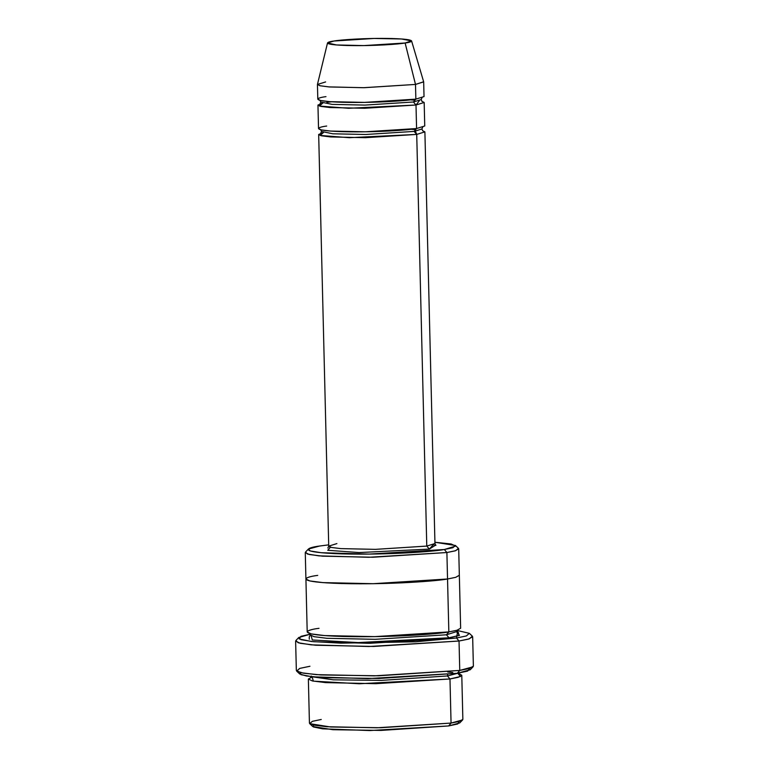 <?xml version="1.0" encoding="UTF-8"?>
<svg xmlns="http://www.w3.org/2000/svg" width="769" height="769" viewBox="0 0 769 769"><rect width="100%" height="100%" fill="white"/><g stroke="black" fill="none" stroke-linecap="round" stroke-linejoin="round"><path stroke-width="1.15" d="M435.571 545.134L429.352 549.095L359.123 552.565L327.748 550.287L330.449 547.192L327.748 550.287L359.123 552.565L429.352 549.095L426.776 546.086L375.474 549.354L340.734 548.614L331.477 547.451L328.728 546.134L336.899 543.587M469.821 668.328L467.61 671.097L457.334 673.288L470.215 669.78L473.089 666.79L459.756 670.424L457.334 673.288L367.88 678.623L312.637 676.816L301.006 674.692L299.997 672.481M298.785 637.491L295.911 640.49L298.132 642.749L311.349 644.864L368.899 646.508L459.035 641.019L373.532 646.45L315.626 645.229L300.208 643.297L295.623 641.096L296.344 670.501L300.929 672.702L316.338 674.634L374.253 675.855L459.756 670.424L459.035 641.019L459.756 670.424L469.148 668.53L473.377 666.175L472.656 636.77L468.427 639.126L459.035 641.019L456.469 638.01L369.331 643.317L313.704 641.721L300.929 639.683L298.785 637.491L310.138 634.233L300.948 636.338L299.141 638.924L311.522 641.509L340.955 643.144L415.702 641.798L456.469 638.01L457.834 630.618L469.33 633.329L466.379 635.934L456.469 638.01L459.035 641.019L469.282 638.866L472.339 636.174L469.33 633.329M459.343 575.25L455.681 577.346L447.539 578.99L446.895 552.526L447.539 578.99L455.681 577.346L459.343 575.308L458.699 548.845L455.037 550.883L446.895 552.526L444.328 549.518L369.207 554.093L321.259 552.719L310.243 550.96L308.388 549.076L319.5 546.048L328.699 544.856L319.5 546.048C305.495 547.768 296.94 552.526 342.599 553.891C389.325 555.093 435.331 551.373 444.328 549.518L446.895 552.526L455.777 550.662L458.42 548.326L455.411 545.481L452.864 547.72L444.328 549.518L455.671 546.067L451.134 543.991L434.918 542.251L455.411 545.481M459.055 721.476L457.747 723.965L448.635 725.946L459.747 722.918L462.611 719.928L451.057 723.071L448.635 725.946L369.87 730.55L322.615 728.839L313.425 726.955L313.348 725.032M459.199 673.731L461.784 675.288L458.122 677.326L449.98 678.969L451.057 723.071L459.199 721.428L462.861 719.399L461.784 675.288M308.359 679.037L309.436 723.148L313.416 725.052L326.777 726.724L376.964 727.782L451.057 723.071L449.98 678.969L375.887 683.679L325.691 682.612L312.339 680.94L308.359 679.037L312.176 676.96L313.319 681.142L359.248 683.756L449.98 678.969L447.414 675.951L458.276 673.144L447.414 675.951L449.98 678.969L460.487 676.499L457.872 673.394M452.797 672.539L447.625 671.971M447.414 675.951L381.289 680.402L333.313 679.825L311.762 676.72L333.313 679.825L381.289 680.402L447.414 675.951L447.683 674.567L447.414 675.951M423.671 81.879L415.5 84.427L415.856 99.134L424.027 96.586L423.671 81.879M327.517 42.958L317.462 84.379L319.827 85.715L328.748 86.897L363.468 87.704L415.5 84.427L405.128 42.997L363.939 45.592L336.447 44.958L327.517 42.958L333.977 41.026C325.998 42.007 321.125 44.717 347.146 45.496C373.782 46.178 399.995 44.064 405.128 42.997C413.107 42.026 417.98 39.306 391.959 38.527C365.323 37.844 339.1 39.969 333.977 41.026L374.022 38.45L401.524 38.979L411.578 40.911L405.128 42.997L415.5 84.427L423.652 81.783L411.578 40.911M421.806 101.239L424.171 102.469L416 105.007L364.698 108.275L329.949 107.535L320.702 106.382L317.953 105.065L322.711 103.123L319.462 106.055L348.665 108.285L416 105.007L413.434 101.998L421.152 99.595L413.434 101.998L416 105.007L419.316 100.758M413.962 100.133L410.396 99.864M331.583 101.787L326.863 102.402M415.741 94.443L415.856 99.134L413.434 101.998L364.977 105.084L332.16 104.392L320.827 102.046L332.16 104.392L364.977 105.084L413.434 101.998L415.856 99.134C409.377 100.47 376.252 103.142 342.609 102.287C309.734 101.297 315.896 97.874 325.979 96.634M422.527 130.643L424.892 131.874L416.721 134.412L365.419 137.68L330.67 136.94L321.423 135.786L318.674 134.469L323.432 132.528L320.183 135.459L349.376 137.689L416.721 134.412L414.145 131.403L421.864 129L414.145 131.403L416.721 134.412L414.683 129.538M317.953 105.065L318.529 128.586L321.279 129.903L330.526 131.066L365.275 131.797L416.577 128.538L416 105.007L416.577 128.538L414.145 131.403L365.698 134.488L332.881 133.796L321.548 131.451L332.881 133.796L365.698 134.488L414.145 131.403L416.577 128.538C410.098 129.874 376.973 132.547 343.33 131.691C310.455 130.701 316.617 127.279 326.7 126.039M458.199 632.56L459.131 635.482L448.981 637.799L358.239 642.586L312.31 639.981L311.166 635.79L312.31 639.981L358.239 642.586L448.981 637.799L446.414 634.79L457.757 631.253L446.414 634.79L448.981 637.799L459.487 635.329L456.873 632.233M308.388 549.076L305.524 552.065L307.446 554.026L318.904 555.862L368.774 557.285L446.895 552.526L372.792 557.237L322.605 556.17L309.244 554.497L305.274 552.594L305.918 579.057L309.676 580.912L322.845 582.604L373.023 583.709L447.539 578.99L373.436 583.7L323.249 582.642L309.888 580.96L305.918 579.057L307.206 631.993L311.185 633.896L324.547 635.569L374.734 636.626L448.836 631.916L447.539 578.99L448.836 631.916L446.414 634.79L375.157 639.318L326.902 638.299L314.05 636.684L310.234 634.858L314.05 636.684L326.902 638.299L375.157 639.318L446.414 634.79L448.836 631.916C439.483 633.848 391.642 637.722 343.032 636.472C295.546 635.05 304.447 630.099 319.02 628.311M329.766 547.345L330.66 547.259M433.072 544.75L433.976 544.798M448.673 625.139L448.836 631.916L456.978 630.272L460.641 628.235L459.343 575.308M416.721 134.412L426.776 546.086L434.956 543.539L426.776 546.086L416.721 134.412M416.462 123.847L416.577 128.538L424.748 125.991L424.171 102.469M318.674 134.469L328.728 546.134L331.477 547.451L340.734 548.614L375.474 549.354L426.776 546.086L429.352 549.095L433.293 544.683M447.375 572.213L447.539 578.99C438.186 580.922 390.344 584.786 341.744 583.536C294.258 582.123 303.159 577.173 317.722 575.385M305.918 579.057L309.888 580.96L323.249 582.642L373.436 583.7L447.539 578.99M458.535 632.906L456.824 630.32M309.244 636.857L309.301 639.231M317.443 84.475L317.808 99.182L320.558 100.499L329.805 101.662L364.554 102.392L415.856 99.134L415.5 84.427L364.198 87.695L329.449 86.955L320.202 85.792L317.443 84.475L325.623 81.927M309.715 723.667L312.733 726.513L332.929 729.714L381.059 730.415L448.635 725.946L451.057 723.071L380.78 727.724L330.718 726.993L309.715 723.667L312.358 721.332L321.25 719.467M296.661 671.106L299.67 673.952L306.341 675.98L323.105 677.672L378.944 678.479L457.334 673.288L459.756 670.424L378.665 675.788L320.894 674.951L303.553 673.202L296.661 671.106L299.718 668.405L309.965 666.262M328.728 546.134L327.863 548.057M459.535 674.077L458.766 672.423M311.243 676.028L310.551 677.72L312.32 677.028M422.133 101.508L421.152 99.595L422.046 97.644M319.837 100.133L320.827 102.046L319.933 104.007L322.845 103.152M410.992 129.279L414.664 129.567M422.854 130.913L421.864 129L422.758 127.048M320.558 129.538L321.548 131.451L320.654 133.412M310.234 634.858L309.542 636.549M424.892 131.874L434.956 543.539L435.908 545.423"/></g></svg>
